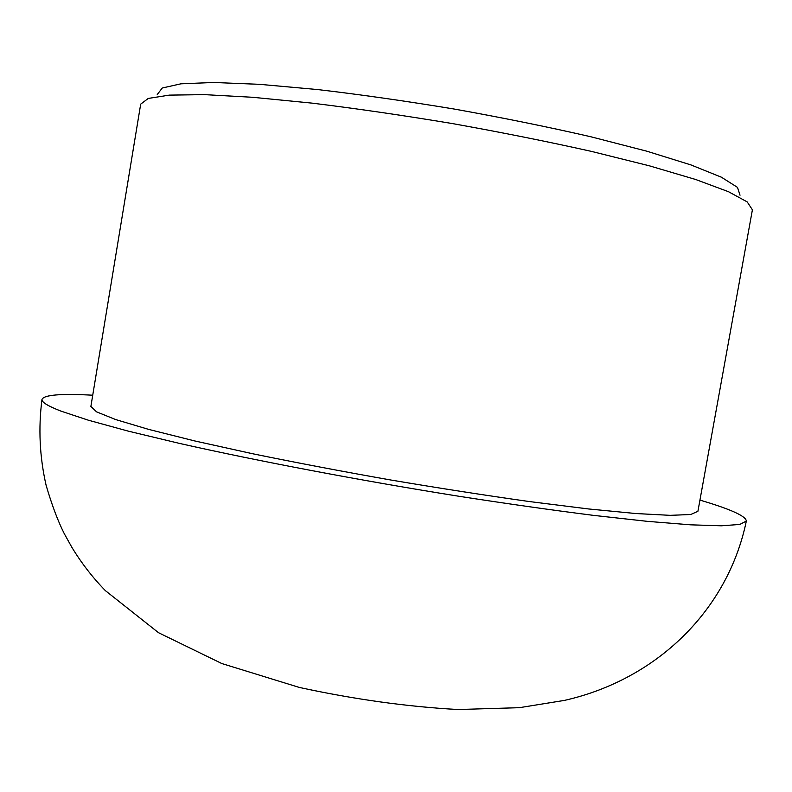 <?xml version="1.0" encoding="UTF-8"?>
<svg xmlns="http://www.w3.org/2000/svg" width="792" height="792" viewBox="0 0 792 792"><rect width="100%" height="100%" fill="white"/><g stroke="black" fill="none" stroke-linecap="round" stroke-linejoin="round"><path stroke-width="1.19" d="M157.232 94.555L162.261 88.011L180.883 83.823L213.553 82.477L259.707 84.338L317.533 89.546C360.994 94.644 406.751 101.178 454.806 109.147C502.752 117.761 548.054 126.948 590.693 136.729L646.925 151.222L691.03 164.954L721.354 177.18L737.491 187.377L740.035 195.228M140.689 104.148L148.252 98.436L169.33 95.119L204.267 94.624L252.45 97.267L312.048 103.128C356.568 108.583 403.316 115.404 452.321 123.562C501.217 132.314 547.539 141.58 591.307 151.361L649.43 165.835L695.703 179.507L728.452 191.694L747.193 201.891L752.4 209.811L697.92 511.286L690.763 514.493L670.19 515.344L635.867 513.543L588.387 508.939L529.541 501.574C485.555 495.386 439.283 488.189 390.753 480.002C342.273 471.438 296.277 462.696 252.757 453.767L194.852 440.966L148.579 429.373L115.642 419.552L96.555 411.85L90.882 406.425L140.689 104.148M92.723 395.208C60.786 393.466 43.877 394.862 41.986 399.416C41.521 402.128 47.797 406.009 60.816 411.068L88.338 420.205L128.314 431.145L180.012 443.53C257.756 461.043 360.32 480.516 458.726 496.238C507.108 503.732 551.965 510.097 593.277 515.344L647.638 521.374L690.644 524.829L721.383 525.799L739.768 524.452L746.331 521.077C746.084 516.156 730.62 509.167 699.95 500.099M746.331 521.077C727.927 610.078 656.994 679.516 564.448 700.395L519.364 707.682L457.925 709.523C407.078 706.712 354.192 699.346 299.247 687.416L221.81 663.538L158.548 632.729L105.405 590.664C92.624 577.536 81.467 563.122 71.914 547.401L64.281 533.689C57.875 520.997 51.817 504.851 46.094 485.239C39.63 456.786 38.254 428.175 41.986 399.416"/></g></svg>

